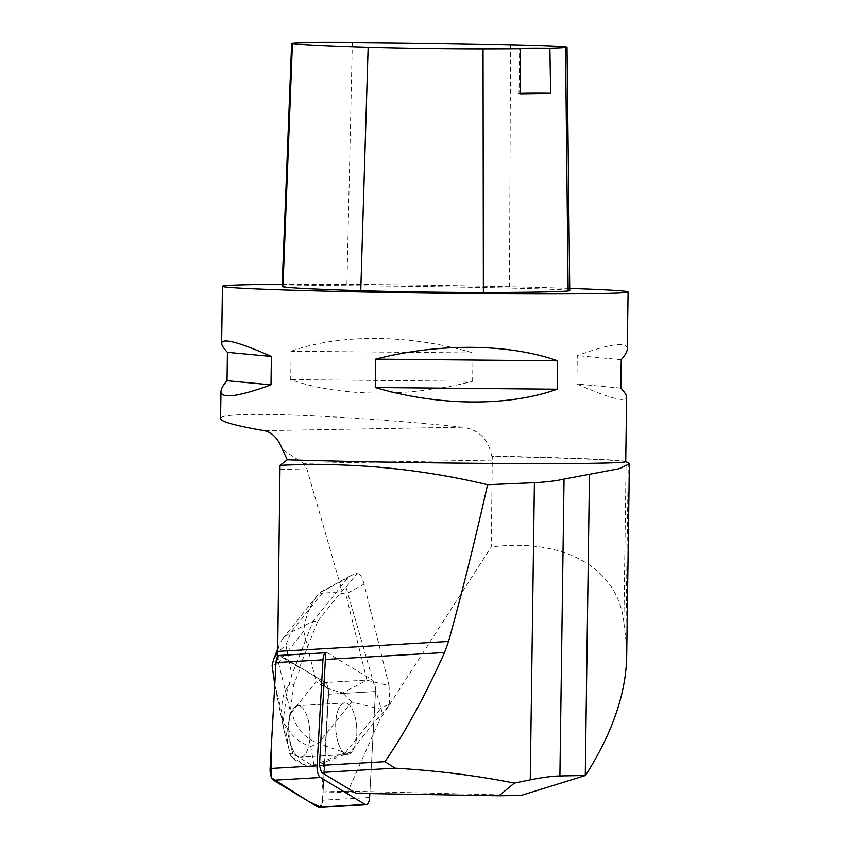 <?xml version="1.0" encoding="UTF-8"?>
<svg xmlns="http://www.w3.org/2000/svg" width="850" height="850" viewBox="0 0 850 850"><rect width="100%" height="100%" fill="white"/><g stroke="black" fill="none" stroke-linecap="round" stroke-linejoin="round"><path stroke-width="0.64" stroke-dasharray="4.25 3.19" d="M337.875 741.806A25.766 10.508 -93.3 0 1 344.792 702.95A25.766 10.508 -93.3 0 1 356.777 728.057A25.766 10.508 -93.3 0 1 347.777 754.386A25.766 10.508 -93.3 0 1 337.875 741.806M369.824 793.613L375.509 691.549A9.658 3.942 86.7 0 0 372.087 679.819L327.431 652.853A9.658 3.942 86.7 0 0 326.347 652.556A9.658 3.942 86.7 0 0 325.667 652.747A9.669 3.942 -93.3 0 1 326.347 652.556A9.669 3.942 -93.3 0 1 327.431 652.853L279.363 655.648A9.669 3.942 86.7 0 0 278.279 655.35A9.669 3.942 86.7 0 0 277.599 655.541M320.301 807.086L322.957 794.654L328.312 689.531L316.636 677.418L291.316 662.129L278.704 655.477A9.658 3.942 -93.3 0 1 279.384 655.286A9.658 3.942 -93.3 0 1 280.468 655.584L325.125 682.55A9.658 3.942 -93.3 0 1 328.546 694.28L322.639 800.232A9.658 3.942 -93.3 0 1 319.26 807.5M290.913 744.536A25.766 10.508 -93.3 0 1 297.829 705.681A25.766 10.508 -93.3 0 1 309.814 730.787A25.766 10.508 -93.3 0 1 300.815 757.116A25.766 10.508 -93.3 0 1 290.913 744.536M378.494 717.071L350.094 752.516L323.638 762.62L324.743 762.556L328.546 694.28A9.669 3.942 86.7 0 0 325.125 682.55L300.539 667.707L299.434 667.771L317.836 621.127L313.034 621.403L291.019 632.124L282.827 638.573L279.576 644.194C277.504 649.581 277.461 655.382 279.438 661.597L303.737 631.253C304.948 617.939 309.825 605.593 318.357 594.224C327.229 592.163 336.388 592.121 345.812 594.097L364.119 584.152L389.056 685.706L366.966 680.255L342.582 692.888C330.512 689.871 321.704 686.162 316.147 681.764L291.837 712.109C295.237 727.398 304.077 737.885 318.378 743.548L351.634 702.015L380.301 709.091C381.491 707.657 384.614 706.095 389.672 704.427L382.447 713.437L378.494 717.071L379.44 720.364L491.247 546.964L492.32 456.418A204.064 3.921 -179.2 0 1 626.121 461.624L623.879 622.529C618.279 568.363 564.496 537.721 491.247 546.964M382.447 713.437L346.035 587.233L342.072 590.856L306.861 468.817L303.354 463.409L282.37 449.342M323.638 762.62L322.001 791.881L348.064 791.127L379.44 720.364M317.836 621.127L342.072 590.856M299.434 667.771L279.363 655.648M322.001 791.881L369.856 792.986L375.509 691.549L328.546 694.28L375.509 691.549A9.669 3.942 -93.3 0 0 372.087 679.819L327.431 652.853L280.468 655.584M356.798 728.365A25.766 10.508 86.7 0 0 344.792 702.95A25.766 10.508 86.7 0 0 335.771 728.971A25.766 10.508 86.7 0 0 347.777 754.386A25.766 10.508 86.7 0 0 356.798 728.365M309.836 731.085A25.766 10.508 86.7 0 0 297.829 705.681A25.766 10.508 86.7 0 0 288.83 732.009A25.766 10.508 86.7 0 0 300.815 757.116A25.766 10.508 86.7 0 0 309.836 731.085M626.694 656.912L625.834 639.434L623.879 622.529M348.064 791.127L521.156 795.409M369.856 792.986L356.182 793.379M492.32 456.418L491.629 456.099C488.739 439.408 479.06 429.781 462.591 427.221C342.55 414.811 217.292 410.38 220.596 418.657M625.738 461.646A202.852 3.899 0.8 0 0 625.218 461.359A202.852 3.899 0.8 0 0 491.629 456.099M282.221 284.346A202.852 3.899 -179.2 0 1 494.009 286.397A202.852 3.899 -179.2 0 1 569.723 288.384M627.311 348.936C626.769 341.477 610.098 343.697 577.288 355.608L576.895 383.998C609.333 398.289 625.919 402.677 626.641 397.173M472.621 381.321L473.025 352.931C410.189 334.263 340.223 333.614 291.125 351.231L290.732 379.621C339.341 396.961 409.307 397.609 472.621 381.321L290.732 379.621M282.126 286.567A97.368 1.87 -179.2 0 1 346.896 285.706A227.194 4.356 -179.2 0 1 509.479 288.054A97.368 1.87 -179.2 0 1 569.755 290.626M520.317 93.797A40.566 0.776 -179.2 0 1 519.031 93.585L519.658 48.567M473.025 352.931L291.125 351.231M621.244 359.709L577.288 355.608M620.851 388.099L576.895 383.998M307.264 766.381L290.955 756.521C293.558 759.369 298.998 762.652 307.264 766.381L309.272 766.891L345.291 752.792L350.094 752.516M324.743 762.556L314.139 766.604L292.783 753.716L287.459 732.041L293.951 684.399L300.539 667.707M309.272 766.891L314.139 766.604M346.035 587.233L357.414 573.038L350.572 575.811L348.043 577.692L313.034 621.403L291.89 674.964L289.085 684.675L293.951 684.399M380.301 709.091L345.291 752.792L318.378 743.548L310.771 746.449C300.656 743.346 292.921 737.311 287.555 728.365L290.711 712.534L278.683 663.521L272.106 665.444M282.784 723.276L287.746 686.874C282.168 694.089 280.511 706.222 282.784 723.276L284.41 732.222L287.459 732.041M284.41 732.222L290.955 756.521M289.733 753.897L292.783 753.716M289.085 684.675L287.746 686.874M389.672 704.427L389.056 685.706M364.119 584.152C362.44 577.702 360.209 574.005 357.414 573.038M351.634 702.015L342.582 692.888M273.934 680.34L284.527 723.796L287.555 728.365M282.827 638.573L318.389 594.182L321.428 591.632L324.275 590.591L291.019 632.124L285.887 645.129L277.674 652.29M369.601 797.502L322.639 800.232M372.087 679.819L325.125 682.55L372.087 679.819M492.469 460.105L303.354 463.409M280.234 469.593L306.861 468.817M352.336 42.5L346.896 285.706M510.553 44.784L509.479 288.054M462.591 427.221L264.212 430.695M628.299 462.506L625.834 639.434M291.837 712.109L290.711 712.534M278.683 663.521L279.438 661.597M303.737 631.253L316.147 681.764M366.966 680.255L345.812 594.097M348.043 577.692L324.275 590.591M285.887 645.129L291.89 674.964M313.937 764.766L310.771 746.449M284.325 731.85L274.422 682.635M284.527 723.796L289.765 754.003M278.279 655.35L279.384 655.286M344.792 702.95L297.829 705.681L344.792 702.95M347.777 754.386L300.815 757.116L347.777 754.386M350.572 575.811L321.481 591.611M277.727 648.879L279.576 644.194M274.784 684.569L283.836 729.576"/><path stroke-width="1.27" d="M321.513 772.448L356.182 793.379L498.971 795.791L514.346 783.105C477.381 775.678 437.633 770.706 395.08 768.166L321.513 772.448L319.473 765.478L325.38 659.472A113.592 46.346 86.7 0 0 325.667 652.747A9.658 3.942 86.7 0 0 322.968 659.823L317.061 765.786A9.658 3.942 86.7 0 0 320.482 777.506L365.139 804.472A9.658 3.942 86.7 0 0 366.223 804.769A9.658 3.942 86.7 0 0 369.601 797.502L369.824 793.613M366.223 804.769L319.26 807.5A9.658 3.942 -93.3 0 1 318.187 807.202L273.519 780.236A9.658 3.942 -93.3 0 1 270.109 768.506L276.006 662.554A9.658 3.942 -93.3 0 1 278.704 655.477L276.006 662.586L271.161 749.466L271.724 777.994L308.157 801.157L320.301 807.086M325.667 652.747L277.599 655.541A113.592 46.346 86.7 0 0 277.684 651.398L448.566 641.463C461.805 593.81 474.81 541.567 487.581 484.723L534.416 482.704L530.262 779.854C542.311 777.431 552.192 776.124 559.906 775.944L585.48 775.497C612.117 733.656 625.855 694.131 626.694 656.912L629.383 464.026M569.723 288.384A202.852 3.899 -179.2 0 1 628.107 291.943L627.311 348.936C627.258 351.496 625.239 355.087 621.244 359.709L620.851 388.099C624.718 392.222 626.652 395.239 626.641 397.173L625.738 461.646A202.852 3.899 0.8 0 1 505.431 463.516A202.852 3.899 0.8 0 1 287.268 459.808L280.033 465.364L277.684 651.398M585.48 775.497L521.156 795.409L498.971 795.791M626.121 461.624L629.404 463.856L619.214 468.701L564.049 479.092C556.41 480.866 546.529 482.067 534.416 482.704M280.033 465.364C350.529 462.092 419.709 468.552 487.581 484.723M287.268 459.808L282.37 449.342C278.067 438.43 272.011 432.214 264.212 430.695C235.588 425.744 221.053 421.738 220.596 418.657L220.979 391.51C221.032 388.949 223.051 385.358 227.046 380.736L227.439 352.346C223.571 348.224 221.637 345.206 221.648 343.272C222.371 337.769 238.946 342.157 271.394 356.447L271.001 384.837C238.191 396.748 221.51 398.969 220.979 391.51M628.107 291.943A202.852 3.899 -179.2 0 1 524.492 293.888A202.852 3.899 -179.2 0 1 319.558 290.955A202.852 3.899 -179.2 0 1 222.445 286.269A202.852 3.899 -179.2 0 1 282.221 284.346M375.264 387.515L375.658 359.125C438.983 342.837 508.948 343.485 557.558 360.825L557.164 389.215C508.066 406.831 438.101 406.183 375.264 387.515L557.164 389.215M567.035 47.196L569.755 290.626A97.368 1.87 -179.2 0 1 568.161 290.944A227.194 4.356 -179.2 0 1 483.384 292.432A97.368 1.87 -179.2 0 1 360.772 290.658A227.194 4.356 -179.2 0 1 282.965 286.822A97.368 1.87 -179.2 0 1 282.126 286.567L291.646 43.307A91.248 1.753 -179.2 0 1 352.336 42.5A221.074 4.239 -179.2 0 1 510.553 44.784A91.248 1.753 -179.2 0 1 567.035 47.196A91.248 1.753 -179.2 0 1 565.548 47.483A221.074 4.239 -179.2 0 1 549.897 48.237L550.651 93.266A222.211 4.261 0.8 0 1 520.317 93.797L520.614 48.748A221.074 4.239 -179.2 0 1 483.055 48.928A91.248 1.753 -179.2 0 1 368.146 47.271A221.074 4.239 -179.2 0 1 292.432 43.541A91.248 1.753 -179.2 0 1 291.646 43.307M520.614 48.748A40.566 0.776 -179.2 0 1 519.658 48.567A40.566 0.776 -179.2 0 1 549.897 48.237M519.031 93.585A40.566 0.776 -179.2 0 1 550.651 93.266M375.658 359.125L557.558 360.825M227.439 352.346L271.394 356.447M227.046 380.736L271.001 384.837M325.38 659.472L444.55 652.545C424.766 696.479 404.897 732.859 384.922 761.674L319.473 765.478M444.55 652.545L448.566 641.463M514.346 783.105L530.262 779.854M384.922 761.674L395.08 768.166M277.674 652.29L273.668 659.143L272.106 665.444L274.784 684.569M320.482 777.506L273.519 780.236M318.187 807.202L365.139 804.472M322.968 659.823L276.006 662.554M270.109 768.506L317.061 765.786M368.146 47.271L360.772 290.658M292.432 43.541L282.965 286.822M565.548 47.483L568.161 290.944M483.055 48.928L483.384 292.432M564.049 479.092L559.906 775.944M589.486 474.226L585.278 775.497M625.738 461.497L626.652 461.763M221.648 343.272L222.445 286.269M273.743 658.973L277.727 648.879"/></g></svg>
